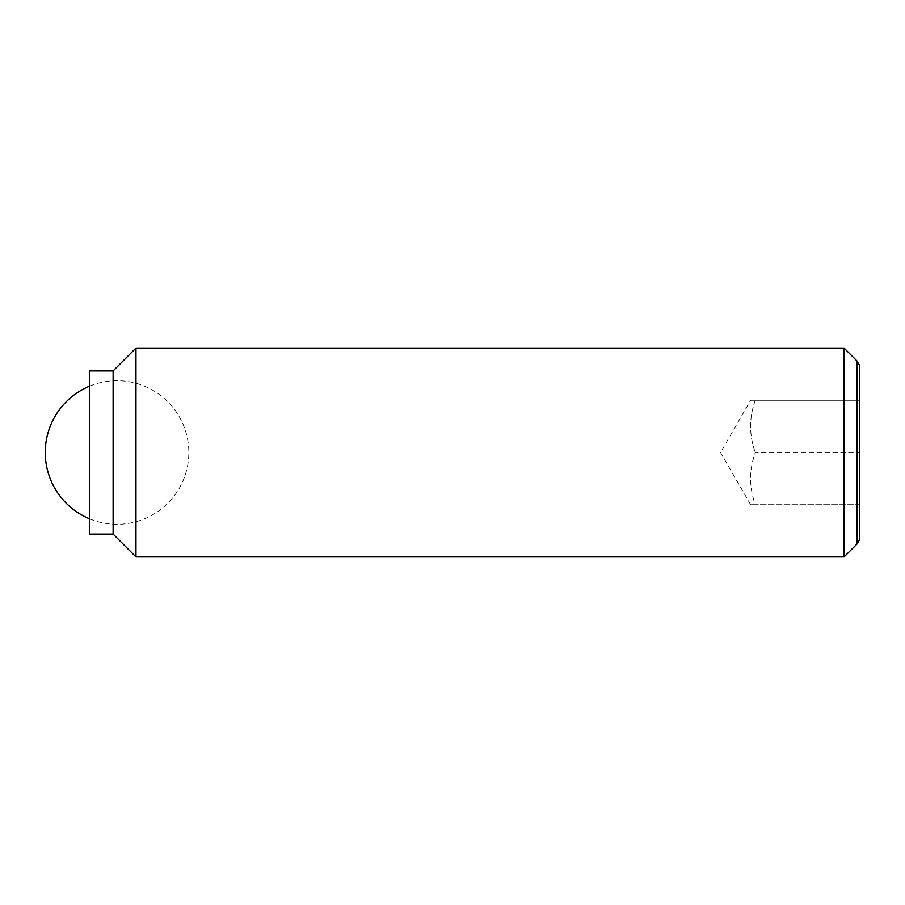 <?xml version="1.0" encoding="UTF-8"?>
<svg xmlns="http://www.w3.org/2000/svg" width="905" height="905" viewBox="0 0 905 905"><rect width="100%" height="100%" fill="white"/><g stroke="black" fill="none" stroke-linecap="round" stroke-linejoin="round"><path stroke-width="0.68" stroke-dasharray="4.53 3.39" d="M755.313 400.293C749.035 417.691 749.035 435.101 755.313 452.5C749.035 435.101 749.035 417.691 755.313 400.293C749.035 400.293 749.035 400.293 755.313 400.293C749.035 400.293 749.035 400.293 755.313 400.293L859.75 400.293L755.313 400.293M844.082 556.926L844.082 348.074M857.012 361.005L857.012 543.995M135.965 556.926L135.965 348.074M113.125 534.086L113.125 370.914M89.629 534.086L89.629 370.914M859.75 539.256L859.75 365.744M859.75 452.5L859.75 400.293L859.75 452.5L755.313 452.5C749.035 469.899 749.035 487.309 755.313 504.707C749.035 504.707 749.035 504.707 755.313 504.707C749.035 504.707 749.035 504.707 755.313 504.707C749.035 487.309 749.035 469.899 755.313 452.5L859.75 452.5L859.75 504.707L859.75 452.5M859.75 504.707L755.313 504.707L859.75 504.707M89.629 518.848A71.789 71.789 0 0 0 188.828 452.5A71.789 71.789 0 0 0 89.629 386.152M750.652 504.707L720.516 452.5L750.652 400.293"/><path stroke-width="1.36" d="M844.082 348.074L844.082 556.926L135.965 556.926L135.965 348.074L844.082 348.074L857.012 361.005L857.012 543.995L859.75 539.256L859.75 365.744L857.012 361.005M113.125 370.914L113.125 534.086L89.629 534.086L89.629 370.914L113.125 370.914L135.965 348.074M89.629 386.152A71.789 71.789 0 0 0 89.629 518.848M113.125 534.086L135.965 556.926M857.012 543.995L844.082 556.926"/></g></svg>
